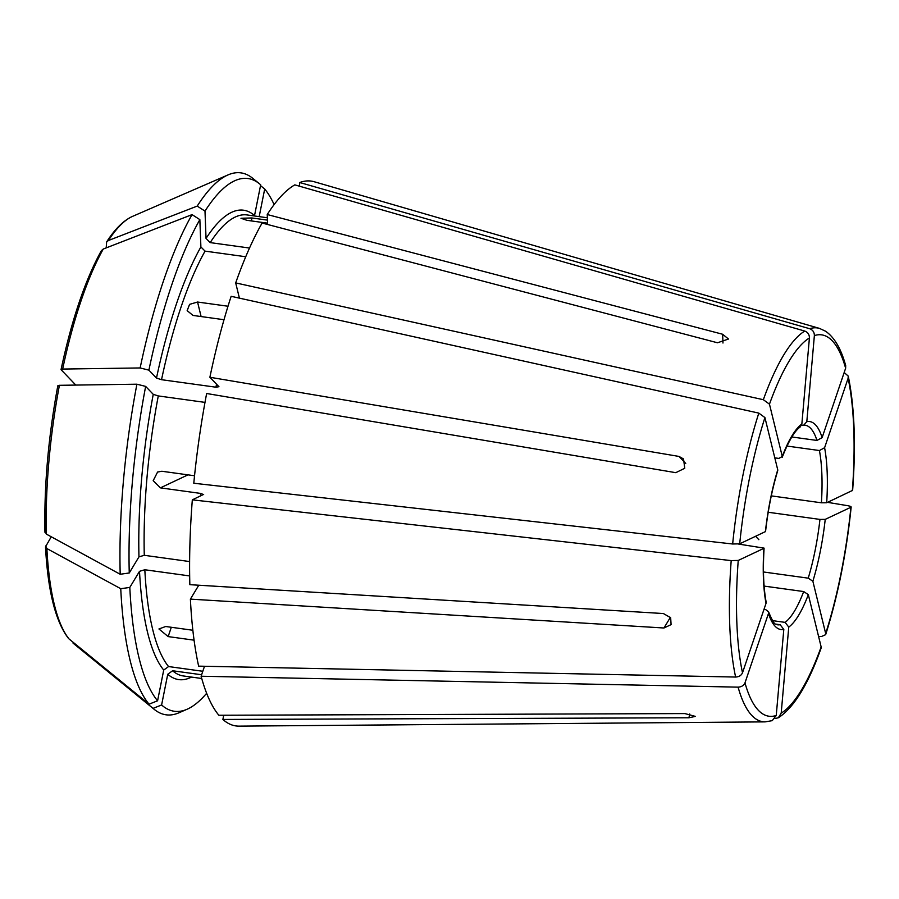 <?xml version="1.0" encoding="UTF-8"?>
<svg xmlns="http://www.w3.org/2000/svg" width="899" height="899" viewBox="0 0 899 899"><rect width="100%" height="100%" fill="white"/><g stroke="black" fill="none" stroke-linecap="round" stroke-linejoin="round"><path stroke-width="1.35" d="M801.571 425.16L803.684 425.216L806.808 421.665L814.37 335.608C814.37 332.225 812.82 329.922 809.707 328.719L299.772 182.519L299.457 186.194M806.808 421.665A104.981 28.937 -82.1 0 1 822.124 437.633L845.633 368.219L845.678 365.747M809.415 337.957A192.487 53.052 97.9 0 0 769.465 404.179L782.276 456.456A104.981 28.937 -82.1 0 1 801.852 424.002L809.415 337.957C809.415 334.563 807.864 332.259 804.751 331.057L294.816 184.868A275.004 75.797 97.9 0 0 267.239 214.524L722.65 334.259L728.482 339.024L717.503 342.777L262.103 223.042A275.004 75.797 97.9 0 0 235.684 282.904L239.415 298.142M765.386 531.714A104.981 28.937 -82.1 0 1 777.747 469.851L764.925 417.574L758.812 413.113L231.144 296.31A275.004 75.797 97.9 0 0 209.883 377.265L679.026 456.434L683.543 458.962L684.757 468.267L675.778 472.672L206.646 393.504A275.004 75.797 97.9 0 0 193.791 483.235L732.651 543.996L739.697 543.839L765.555 531.534C768.061 509.553 772.117 489.225 777.747 470.593M274.116 204.59A268.913 74.123 97.9 0 0 264.699 189.015L259.182 216.625M738.236 560.448A192.487 53.052 97.9 0 0 742.507 672.789L766.015 603.364A104.981 28.937 -82.1 0 1 763.925 548.323L738.236 560.448L731.202 560.605L192.33 499.844L203.657 494.383M206.04 238.437L204.994 211.108A268.913 74.123 97.9 0 1 259.564 183.868A268.913 74.123 97.9 0 1 260.676 184.823L254.541 215.535A236.931 65.301 97.9 0 0 206.04 238.437L210.197 242.606L249.506 248.034M259.564 183.868L252.754 178.317A273.543 75.404 97.9 0 0 228.031 174.9A273.543 75.404 97.9 0 0 197.207 206.096A924838.125 748112.728 -148.9 0 0 108.431 240.505L106.633 241.943L106.206 247.899M744.979 682.88A192.487 53.052 97.9 0 0 776.242 715.48L783.804 629.435A104.981 28.937 -82.1 0 1 768.488 613.455L744.979 682.88C743.776 685.544 741.473 686.96 738.09 687.139L201.118 676.239L204.5 666.271M768.488 613.455L768.476 611.736L765.6 609.533L763.993 609.32M783.804 629.435L780.141 624.704A100.744 27.768 -82.1 0 1 777.5 624.794C775.41 622.681 775.477 628.468 768.51 611.68M200.893 246.955A236.931 65.301 97.9 0 0 156.493 378.086L148.897 370.152A268.913 74.123 97.9 0 1 199.859 219.626L200.893 246.955L205.062 251.124L245.73 256.743M156.493 378.086L161.528 379.693L215.917 387.199L218.94 386.705L209.883 377.265M199.859 219.626L192.06 214.614A273.543 75.404 97.9 0 0 140.143 367.949A924838.137 189386.464 -168.7 0 0 62.649 369.062L61.222 369.849L75.808 385.075M148.897 370.152L140.143 367.949M192.06 214.614A924838.148 748112.75 -148.9 0 0 103.284 249.023L101.385 250.652C85.236 279.859 71.808 319.482 61.065 369.5L61.222 369.849M781.197 713.143A192.487 53.052 97.9 0 0 821.147 646.92L808.325 594.644A104.981 28.937 -82.1 0 1 788.76 627.086L781.197 713.143L778.365 717.728L775.017 718.604M788.76 627.086L785.097 622.366L772.477 620.625M808.325 594.644L803.684 591.553A100.744 27.768 -82.1 0 1 785.097 622.366M153.246 394.335A236.931 65.301 97.9 0 0 138.963 556.874L129.254 572.978A268.913 74.123 97.9 0 1 145.649 386.401L153.246 394.335L158.28 395.931L204.994 402.381M138.963 556.874L144.278 555.301L189.622 561.56M194.544 475.762L161.876 471.256L157.583 472.042L153.19 480.684L160.415 487.865L200.702 493.427A232.695 64.144 97.9 0 0 200.511 495.978M145.649 386.401L136.906 384.199A273.543 75.404 97.9 0 0 120.196 574.259A924838.148 480279.85 177.8 0 1 46.321 534.096L45.197 531.444M136.906 384.199A924838.137 189386.464 -168.7 0 0 59.401 385.311L57.974 386.098M825.675 633.514A192.487 53.052 97.9 0 0 850.915 507.25L825.226 519.375A104.981 28.937 -82.1 0 1 812.865 581.237L825.675 633.514L825.63 634.683L821.394 636.548L818.562 636.402M812.865 581.237L808.223 578.158L763.476 571.978M825.226 519.375L819.955 519.408A100.744 27.768 -82.1 0 1 808.223 578.158M139.514 571.326A236.931 65.301 97.9 0 0 163.719 670.058L157.583 700.782A268.913 74.123 97.9 0 1 129.804 587.429L139.514 571.326L144.829 569.752L189.667 575.933M163.719 670.058L168.562 666.552L202.803 671.283M129.804 587.429L120.747 588.71A273.543 75.404 97.9 0 0 149.054 704.175A924838.137 868604.731 136.2 0 1 69.032 638.942L68.346 638.245C55.48 621.344 47.861 590.868 45.501 546.828L51.254 536.782M157.583 700.782L149.054 704.175M120.747 588.71A924838.092 480279.816 177.8 0 1 46.872 548.547L45.748 545.895M201.623 674.756L172.586 670.755L167.742 674.261L161.606 704.973A268.913 74.123 97.9 0 0 187.026 709.277A268.913 74.123 97.9 0 0 206.646 693.275M161.606 704.973L153.066 708.367A273.543 75.404 97.9 0 0 154.235 709.367A273.543 75.404 97.9 0 0 178.968 712.783L187.026 709.277M153.066 708.367A924838.137 868604.731 136.2 0 1 73.055 643.133L154.235 709.367M852.364 490.64A192.487 53.052 97.9 0 0 848.105 378.31L824.597 447.724A104.981 28.937 -82.1 0 1 826.687 502.766L852.634 490.36C855.972 444.612 854.511 406.528 848.251 376.097M848.105 378.31L848.218 376.085L844.183 372.501M774.803 457.861L778.871 458.423L782.276 456.456L782.22 457.288C788.681 440.937 794.694 430.801 800.267 426.901M791.828 436.97L816.955 440.443L822.124 437.633M786.973 446.05L819.427 450.534A100.744 27.768 -82.1 0 1 821.416 502.799L771.286 495.877M768.218 512.261L819.955 519.408M764.105 586.092L803.684 591.553M775.713 624.097L780.141 624.704M738.686 544.086L764.094 548.132C762.79 569.55 763.465 587.508 766.128 601.959L766.015 603.364M826.687 502.766L821.416 502.799M824.597 447.724L819.427 450.534M201.118 676.239A275.004 75.797 97.9 0 0 218.862 715.256L684.926 713.581L695.354 716.391L688.949 717.773L222.873 719.447A275.004 75.797 97.9 0 0 239.033 726.134L765.128 721.875L772.263 720.65M223.716 715.233L222.873 719.447M192.33 499.844A275.004 75.797 97.9 0 0 189.846 584.676L663.406 613.545L670.665 617.725L671.081 624.625L663.945 627.996L670.384 617.343M129.254 572.978L120.196 574.259M827.563 502.35L847.555 505.665C850.499 506.216 851.611 506.744 850.915 507.25L851.173 506.98C846.409 553.368 837.902 595.925 825.664 634.66M224.008 319.718L193.015 315.437L187.161 310.649L189.588 304.368L197.555 302.03L227.998 306.233M267.576 223.166L246.854 220.3L240.966 218.255L251.81 217.963L267.452 220.12M769.465 404.179L763.341 399.707L235.684 282.904M203.489 494.574L200.702 493.427M192.858 630.255L165.686 626.502L158.943 628.974L168.158 636.593L194.083 640.178M264.699 189.015L260.519 185.61M267.621 224.492L267.239 214.524M204.994 211.108L197.207 206.096M845.712 365.713C841.138 348.823 834.407 337.316 825.529 331.192L819.45 328.382L314.189 181.733A275.004 75.797 97.9 0 0 299.772 182.519M801.852 424.002L800.211 426.879M777.747 469.851L777.714 470.615M198.78 585.215L190.397 599.127A275.004 75.797 97.9 0 0 198.645 666.148L735.618 677.048C739 676.868 741.293 675.452 742.507 672.789M821.147 646.92L821.079 648.145M776.242 715.48L772.263 720.627M190.397 599.127L663.945 627.996M845.633 368.219A192.487 53.052 97.9 0 0 814.37 335.608M764.925 417.574A192.487 53.052 97.9 0 0 739.697 543.839M267.363 217.76L247 214.94A232.695 64.144 97.9 0 0 210.197 242.606M228.031 174.9L132.546 216.378A218.637 60.267 97.9 0 0 108.431 240.505M205.062 251.124A232.695 64.144 97.9 0 0 161.528 379.693M103.284 249.023A218.637 60.267 97.9 0 0 62.649 369.062M158.28 395.931A232.695 64.144 97.9 0 0 144.278 555.301M59.401 385.311A218.637 60.267 97.9 0 0 46.321 534.096M144.829 569.752A232.695 64.144 97.9 0 0 168.562 666.552M46.872 548.547A218.637 60.267 97.9 0 0 69.032 638.942M167.742 674.261A236.931 65.301 97.9 0 0 191.487 677.082M172.586 670.755A232.695 64.144 97.9 0 0 183.351 675.958L201.747 678.498M803.684 425.238L805.054 425.193A100.744 27.768 -82.1 0 1 816.955 440.443M688.949 717.773L689.702 713.986M679.026 456.434L685.735 463.434M197.555 302.03L201.106 316.549M722.65 334.259L722.976 343.036M251.81 217.963L251.54 220.952M160.415 487.865L187.97 474.863M168.158 636.593L171.304 627.288M216.558 384.221A232.695 64.144 97.9 0 0 215.917 387.199M738.09 687.139A198.769 54.794 97.9 0 0 765.128 721.875M731.202 560.605A198.769 54.794 97.9 0 0 735.618 677.048M758.812 413.113A198.769 54.794 97.9 0 0 732.651 543.996M804.751 331.057A198.769 54.794 97.9 0 0 763.341 399.707M819.45 328.382A198.769 54.794 97.9 0 0 809.707 328.719M758.857 539.692L755.621 536.321M132.546 216.378C123.601 220.424 114.96 228.942 106.633 241.932M57.817 385.772C48.332 437.026 44.04 485.876 44.95 532.309M778.399 717.762C793.997 707.502 808.223 684.308 821.09 648.179"/></g></svg>
